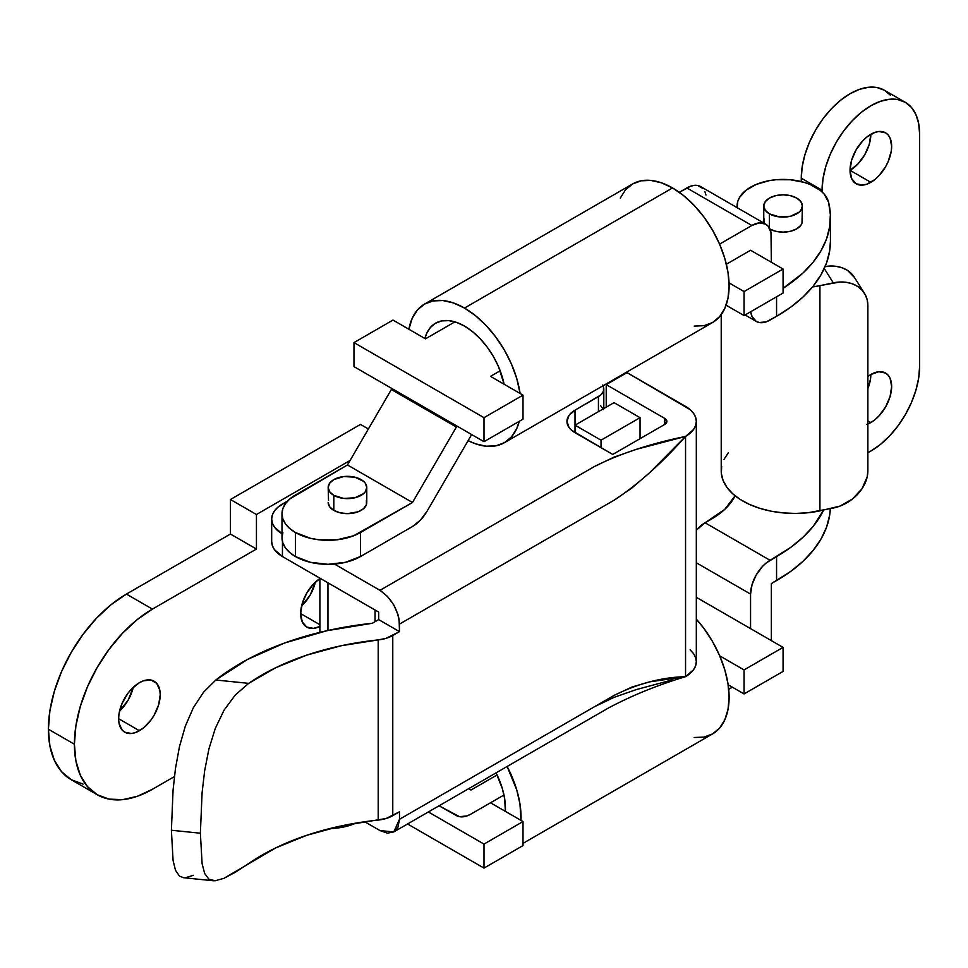 <?xml version="1.0" encoding="UTF-8"?>
<svg xmlns="http://www.w3.org/2000/svg" width="968" height="968" viewBox="0 0 968 968"><rect width="100%" height="100%" fill="white"/><g stroke="black" fill="none" stroke-linecap="round" stroke-linejoin="round"><path stroke-width="1.45" d="M139.416 682.67A29.427 16.988 -60 0 1 154.13 681.218A29.427 16.988 -60 0 1 158.643 704.789A29.427 16.988 -60 0 1 139.416 730.719L118.616 718.704L119.016 723.169L122.125 730.029L124.715 732.183L131.454 733.49L135.363 732.607L143.482 727.912L150.984 719.998L154.13 715.195L158.643 704.789L160.228 694.685L159.829 690.232L156.719 683.36L150.984 680.044L143.482 680.794L139.416 682.67L131.454 689.095L127.861 693.39L122.125 703.337L119.016 713.791L118.616 718.704L139.416 730.719A29.427 16.988 -60 0 1 124.715 732.183A29.427 16.988 -60 0 1 120.201 708.6A29.427 16.988 -60 0 1 139.416 682.67M119.536 711.105A29.427 16.988 120 0 0 133.294 687.268L128.127 700.179L119.536 711.105M301.58 606.004A29.427 16.988 120 0 0 315.338 582.167L310.171 595.078L301.58 606.004M319.888 624.711L300.661 613.603L302.246 621.892L306.747 627.07L313.499 628.389L319.888 626.465A29.427 16.988 -60 0 1 306.747 627.07A29.427 16.988 -60 0 1 301.956 604.516A29.427 16.988 -60 0 1 319.888 578.549L313.499 583.994L306.747 593.106L302.246 603.5L300.661 613.603L319.888 624.711M602.895 385.833A18.392 10.612 180 0 1 603.814 389.136A18.392 10.612 180 0 1 598.43 396.65L598.43 411.666L598.43 396.65L575.016 410.166A27.588 15.924 180 0 0 566.946 421.419L566.946 421.419A27.588 15.924 180 0 0 575.016 432.684L612.732 454.452L664.738 424.42L666.891 421.419L664.738 418.418A7.357 4.247 180 0 1 666.891 421.419A7.357 4.247 180 0 1 664.738 424.42L664.738 418.418L606.222 384.635L606.222 407.153L606.222 384.635L627.034 372.619L685.55 406.403A36.784 21.236 180 0 1 696.319 421.419L695.617 417.281L693.524 413.3L690.124 409.621L627.034 372.619L606.222 384.635L664.738 418.418L664.738 424.42L612.732 454.452L571.592 430.264L569.039 427.517L566.946 421.419L569.039 415.332L575.016 410.166L575.016 425.17L601.031 440.186L640.042 417.668L614.027 402.652L575.016 425.17L575.016 432.684L575.016 425.17L601.031 440.186L640.042 417.668L614.027 402.652L575.016 425.17L575.016 410.166L600.717 395.041L603.463 391.217L603.463 387.067L602.411 385.082M640.042 438.685L640.042 417.668L640.042 438.685M97.26 794.74A110.34 63.706 -60 0 1 74.403 744.235L48.4 729.219L74.403 744.235A110.34 63.706 -60 0 1 152.424 609.102L256.447 549.05L152.424 609.102L126.421 594.086A110.34 63.706 120 0 0 48.4 729.219A110.34 63.706 120 0 0 71.257 779.724L97.26 794.74A110.34 63.706 -60 0 0 152.424 789.283L174.422 776.578L152.424 789.283L137.202 796.337L122.573 799.653L109.082 799.12L97.26 794.74L87.556 786.694L80.344 775.283L75.903 760.945L74.403 744.235L75.903 725.794L80.344 706.325L87.556 686.59L97.26 667.339L109.082 649.31L122.573 633.193L137.202 619.617L152.424 609.102L126.421 594.086L230.444 534.034L230.444 499.5L360.471 424.42L368.385 428.993L360.471 424.42L230.444 499.5L230.444 534.034L126.421 594.086L111.199 604.601L96.558 618.177L83.079 634.294L71.257 652.323L61.553 671.574L54.341 691.309L49.9 710.778L48.4 729.219L49.9 745.929L54.341 760.267L61.553 771.678L71.257 779.724L83.079 784.104M256.447 549.05L256.447 514.516L350.101 460.441L256.447 514.516L256.447 549.05L230.444 534.034L256.447 549.05M601.031 447.7L601.031 440.186L601.031 447.7M230.444 499.5L256.447 514.516L230.444 499.5M223.995 878.303L275.626 847.944L306.844 835.263L341.377 825.885L386.063 818.517L399.481 811.801L399.481 819.303L393.77 831.935L608.315 708.068C631.705 695.593 657.453 685.126 685.55 676.668L685.55 436.435C661.713 463.333 637.864 484.605 614.027 500.25L399.481 624.118C398.235 609.816 391.738 598.551 379.976 590.335L594.521 466.467L614.075 457.114L636.375 449.334L685.55 436.435L693.524 429.55L695.617 425.569L696.319 421.419A36.784 21.236 180 0 1 685.55 436.435C650.327 443.634 619.992 453.641 594.521 466.467L379.976 590.335L334.468 564.054L379.976 590.335L387.454 596.373L393.77 604.903L397.993 614.644L399.106 619.508L399.481 631.62L378.682 619.617L378.682 612.103L378.682 619.617L372.365 623.259L378.682 619.617L399.481 631.62L399.481 624.118L614.027 500.25L631.91 487.993L649.782 472.565L685.55 436.435L685.55 676.668L649.782 681.835L631.91 687.05L614.027 695.435L399.481 819.303L399.481 811.801L392.766 815.673L392.766 635.504A27.588 15.924 180 0 1 378.198 639.909L378.198 820.077A27.588 15.924 0 0 0 392.766 815.673L392.766 635.504L399.481 631.62L386.063 638.348L378.198 639.909L378.198 820.077A220.668 127.401 0 0 0 248.655 863.529L235.248 872.301L223.995 878.303L215.223 880.759L208.87 879.186L204.635 873.402L202.094 863.589L200.376 833.206L202.094 792.707L204.647 770.818L208.894 749.026L215.283 728.432L224.031 710.234L235.284 695L248.655 683.36A220.668 127.401 180 0 1 378.198 639.909L341.377 645.704L306.844 655.094L275.626 667.763L248.655 683.36L215.828 680.008A250.095 144.389 180 0 1 372.365 623.259L326.906 630.712L284.677 642.97L247.203 659.607L215.828 680.008L203.595 692.144L215.828 680.008L248.655 683.36L235.284 695L224.031 710.234L215.283 728.432L208.894 749.026L204.647 770.818L202.094 792.707L200.376 833.206L171.397 830.254L173.066 790.106L175.486 768.398L179.455 746.679L185.311 726.157L193.346 707.717L203.595 692.144L193.346 707.717L185.311 726.157L179.455 746.679L175.486 768.398L173.066 790.106L171.397 830.254L200.376 833.206L202.094 863.589L204.635 873.402L208.87 879.186L213.129 880.735L183.581 877.722L179.479 876.125L175.511 870.329L173.078 860.516L171.397 830.254L173.078 860.516L175.511 870.329L179.479 876.125L183.69 877.734M696.319 421.419L696.319 661.652L695.617 665.803L693.524 669.783L685.55 676.668A36.784 21.236 0 0 0 696.319 661.652L695.617 657.514L693.524 653.533L690.124 649.855M193.382 875.326L185.372 877.746M281.99 533.755A36.784 21.236 180 0 1 271.681 519.017A36.784 21.236 180 0 1 282.45 504.001L287.653 501L277.877 507.22L274.476 510.886L272.383 514.867L271.681 519.017L272.383 523.156L274.476 527.136L282.45 534.034M364.706 821.747L379.976 830.568L364.706 821.747M594.521 706.7L614.075 697.347L636.375 689.567L672.966 679.73M685.55 676.668C661.713 677.298 637.864 683.553 614.027 695.435L399.481 819.303L397.993 827.083L393.758 831.935L387.442 833.158L379.976 830.568L393.77 831.935M378.682 612.103L282.45 556.552L282.45 541.535L282.45 556.552L378.682 612.103M271.681 541.535L272.383 545.674L274.476 549.667L282.45 556.552A36.784 21.236 0 0 1 271.681 541.535L271.681 519.017M603.463 409.585L600.717 405.761M215.223 880.759L213.129 880.735M783.064 647.386L696.319 597.304L783.064 647.386L744.065 669.916L719.72 655.856L744.065 669.916L783.064 647.386L783.064 671.417L783.064 647.386M470.993 814.052L503.989 795.006L470.993 814.052A29.427 16.988 -60 0 1 456.364 815.552L439.061 805.787L459.51 816.69L466.963 815.927L470.993 814.052M728.142 684.751L744.065 693.935L783.064 671.417L744.065 693.935L744.065 669.916L744.065 693.935L728.142 684.751M329.822 828.56L345.552 826.563L355.897 823.127A45.968 26.547 0 0 1 329.822 828.56M468.669 788.69L470.993 790.033L468.669 788.69M497.092 774.957L470.993 790.033L497.092 774.957M366.775 487.485L365.311 491.744L363.52 493.68L354.857 497.782L343.7 498.423L333.815 495.362L333.815 510.378L333.815 495.362L329.628 491.744L328.164 487.485L329.628 483.214L333.815 479.596L343.7 476.546L354.857 477.188L363.52 481.29L365.311 483.214L366.775 487.485A19.312 11.144 180 0 1 354.857 497.782A19.312 11.144 180 0 1 333.815 495.362A19.312 11.144 180 0 1 328.164 487.485A19.312 11.144 180 0 1 340.083 477.188A19.312 11.144 180 0 1 361.124 479.596A19.312 11.144 180 0 1 366.775 487.485L366.775 502.501A19.312 11.144 180 0 1 354.857 512.798A19.312 11.144 180 0 1 333.815 510.378A19.312 11.144 180 0 1 328.164 502.501L329.628 506.76L333.815 510.378L340.083 512.798L347.464 513.645L358.196 511.769L363.52 508.696L366.4 504.679L366.4 500.323M783.064 293.05L783.064 269.019L750.563 250.252L783.064 269.019L744.065 291.549L729.049 282.874L744.065 291.549L744.065 315.568L783.064 293.05L783.064 269.019L744.065 291.549L744.065 315.568L783.064 293.05M456.364 427.045A29.427 16.988 -60 0 1 456.944 426.077L412.489 502.501L347.464 464.967L391.35 389.511L456.364 427.045L391.35 389.511L347.464 464.967L412.489 502.501L353.501 535.824L336.937 539.793L318.992 539.793L310.377 538.281L295.458 532.533L289.734 528.504L285.487 523.918L282.874 518.933L281.99 513.754L282.874 508.587L285.487 503.602L289.734 499.016L347.464 464.967L295.458 494.987A45.968 26.547 180 0 0 281.99 513.754L281.99 537.784L282.874 542.963L285.487 547.936L289.734 552.534L295.458 556.552L310.377 562.299L327.958 564.32L345.552 562.299L360.471 556.552L412.489 526.519L360.471 556.552L360.471 532.533L412.489 502.501L456.364 427.045M391.931 388.531A29.427 16.988 120 0 0 391.35 389.511L391.931 388.531M328.527 500.323L328.164 487.485M282.874 532.606L281.99 537.784A45.968 26.547 0 0 0 295.458 556.552A45.968 26.547 0 0 0 360.471 556.552L360.471 532.533A45.968 26.547 180 0 1 295.458 532.533L295.458 556.552L295.458 532.533A45.968 26.547 180 0 1 281.99 513.754M427.118 511.128A29.427 16.988 -60 0 1 412.489 526.519L420.39 520.155L427.118 511.128L470.993 435.685L472.299 434.934L470.993 435.685L427.118 511.128M726.097 305.198L744.065 315.568L726.097 305.198M484 844.084L428.364 811.958L484 844.084L523.01 821.554L490.498 802.787L503.989 795.006L490.498 802.787L523.01 821.554L484 844.084L484 868.102L484 844.084M407.552 823.974L484 868.102L407.552 823.974M750.563 594.086L696.319 562.771L750.563 594.086A27.588 15.924 -60 0 1 770.068 560.303L705.055 522.768A27.588 15.924 120 0 0 696.319 530.198L705.055 522.768L770.068 560.303L790.735 547.368L802.968 537.3L813.096 526.483L823.623 510.1A183.896 106.165 180 0 1 776.566 556.552L766.257 562.94L762.602 566.328L756.274 574.871L752.051 584.611L750.563 594.086L750.563 628.619L750.563 594.086M735.087 495.785L724.754 509.386L705.055 522.768L711.553 519.017A91.948 53.083 180 0 0 735.075 495.785M830.35 508.684L829.685 515.036L826.551 527.209L820.985 539.079L813.096 550.502L802.968 561.319L790.735 571.386L771.363 583.583L771.363 640.635L771.363 583.583L776.566 580.582L776.566 556.552L776.566 580.582A183.896 106.165 -0 0 0 830.35 508.684M732.352 687.183L728.698 689.289L732.352 687.183M523.01 845.584L484 868.102L523.01 845.584L523.01 821.554L523.01 845.584M919.6 366.618A68.958 39.809 -60 0 1 870.837 451.076L867.872 452.685A68.958 39.809 -60 0 0 870.837 451.076L880.348 444.506L889.495 436.024L897.929 425.944L905.322 414.679L911.384 402.652L915.885 390.31L918.668 378.149L919.6 366.618L919.6 133.899L919.6 366.618M870.837 374.507A29.427 16.988 -60 0 1 885.551 373.043A29.427 16.988 -60 0 1 890.064 396.626A29.427 16.988 -60 0 1 870.837 422.556L867.872 420.838L870.837 422.556L874.903 419.749L878.799 416.131L885.551 407.02L890.064 396.626L891.649 386.51L890.064 378.234L888.14 375.197L885.551 373.043L878.799 371.736L870.837 374.507L870.438 379.42L867.872 388.591A29.427 16.988 120 0 0 870.837 374.507L867.872 376.467A29.427 16.988 -60 0 1 870.837 374.507M870.837 134.274A29.427 16.988 -60 0 1 885.551 132.81A29.427 16.988 -60 0 1 890.064 156.392A29.427 16.988 -60 0 1 870.837 182.323L850.037 170.308A29.427 16.988 120 0 0 870.837 134.274L869.252 144.377L864.751 154.771L857.999 163.882L850.037 170.308L851.622 178.584L856.123 183.775L862.875 185.082L866.784 184.198L874.903 179.516L878.799 175.886L885.551 166.786L888.14 161.656L891.25 151.202L891.649 146.277L890.064 138L888.14 134.963L885.551 132.81L878.799 131.503L874.903 132.386L866.784 137.081L862.875 140.699L856.123 149.798L851.622 160.192L850.037 170.308L870.837 182.323A29.427 16.988 -60 0 1 856.123 183.775A29.427 16.988 -60 0 1 851.622 160.192A29.427 16.988 -60 0 1 870.837 134.274M801.274 178.185L801.274 181.597L801.274 178.185L822.074 190.2L823.018 178.669L825.789 166.508L830.29 154.178L836.364 142.139L843.745 130.874L852.179 120.806L861.326 112.312L870.837 105.742L880.348 101.337L889.495 99.256L897.929 99.595L905.322 102.33L911.384 107.363L915.885 114.49L918.668 123.456L919.6 133.899A68.958 39.809 -60 0 0 905.322 102.33A68.958 39.809 -60 0 0 852.179 120.806A68.958 39.809 -60 0 0 822.074 190.2L801.274 178.185L802.206 166.665L804.989 154.493L809.49 142.163L815.552 130.123L822.945 118.858L831.379 108.791L840.526 100.309L850.037 93.727L859.548 89.322L868.695 87.241L877.129 87.58L884.51 90.314A68.958 39.809 120 0 0 831.379 108.791A68.958 39.809 120 0 0 801.274 178.185M890.572 95.348L884.51 90.314L905.322 102.33M721.22 314.636L721.22 470.968A73.556 42.471 0 0 0 819.932 510.874L819.932 285.657A73.556 42.471 180 0 1 812.503 286.964L840.055 282.003L846.528 282.353L852.505 283.878L857.745 286.504L862.04 290.158L865.235 294.671L867.207 299.899L867.872 305.61L867.872 470.775L867.207 476.776L862.04 488.683L852.505 498.968L840.055 506.07L819.932 510.874L819.932 285.657L833.303 282.85L824.264 268.499L833.303 282.85A36.784 28.217 -32.2 0 1 864.424 293.268A36.784 28.217 -32.2 0 1 867.872 305.61L867.872 470.775A36.784 28.217 -32.2 0 1 833.303 508.067L807.941 512.75L795.575 513.439L783.185 512.907L771.133 511.189L759.747 508.309L749.365 504.376L740.266 499.488L732.74 493.789L726.968 487.436L723.132 480.612L721.354 473.521L721.656 466.346M854.417 277.392L847.678 270.544L842.45 267.906L836.473 266.394L825.135 266.527A36.784 28.217 147.8 0 1 854.357 277.296L864.424 293.268M822.074 191.918L822.074 190.2L822.074 191.918M866.784 424.432L870.837 422.556A29.427 16.988 -60 0 1 867.872 424.02M724.04 459.316L728.444 452.601M815.576 187.199A45.968 26.547 180 0 1 828.584 202.215L824.191 194.096L820.368 190.442L810.131 184.501L804.021 182.335L790.433 179.77L776.13 179.721L769.149 180.665L756.371 184.356L746.159 190.139L739.528 197.448L737.761 201.465L737.192 207.684A45.968 26.547 180 0 1 737.096 205.966A45.968 26.547 180 0 1 765.47 181.439A45.968 26.547 180 0 1 815.576 187.199M802 218.804L802.375 220.982A19.312 11.144 180 0 1 790.808 231.195A19.312 11.144 180 0 1 769.959 229.162M484 417.668L353.973 342.599L353.973 366.618L484 441.686L484 417.668L523.01 395.15L490.498 376.37L500.19 370.78L490.498 376.37L523.01 395.15L523.01 419.168L484 441.686L353.973 366.618L353.973 342.599L484 417.668L523.01 395.15L523.01 419.168L484 441.686L484 417.668M750.563 250.252L726.363 264.228L750.563 250.252M770.068 320.069A27.588 15.924 -60 0 1 756.274 321.436A27.588 15.924 -60 0 1 750.732 311.72L752.051 316.572L756.274 321.436L759.227 322.538L766.257 321.836L776.566 316.318L770.068 320.069M830.423 241.129L829.685 250.785L826.551 262.945L820.985 274.827L813.096 286.25L802.968 297.067L790.735 307.134L776.566 316.318A183.896 106.165 0 0 0 830.423 241.25L830.423 217.219A183.896 106.165 180 0 1 783.064 288.343L802.968 273.036L813.096 262.219L820.985 250.797L826.551 238.927L829.685 226.754L830.362 214.46L828.584 202.215A183.896 106.165 180 0 1 830.423 217.219M763.764 205.966L765.228 201.695L769.415 198.077L775.683 195.669L783.064 194.822L790.457 195.669L796.725 198.077L800.911 201.695L802.375 205.966L800.911 210.225L799.12 212.161L790.457 216.263L779.3 216.892L769.415 213.843L769.415 228.049L769.415 213.843L765.228 210.225L763.764 205.966A19.312 11.144 180 0 1 775.683 195.669A19.312 11.144 180 0 1 796.725 198.077A19.312 11.144 180 0 1 802.375 205.966A19.312 11.144 180 0 1 790.457 216.263A19.312 11.144 180 0 1 769.415 213.843A19.312 11.144 180 0 1 763.764 205.966L763.764 220.982A19.312 11.144 180 0 0 764.163 223.257L764.127 218.804M802.375 205.966L802 223.148L800.911 225.242L796.725 228.859L790.457 231.279L783.064 232.126L775.683 231.279L769.415 228.859M771.363 236.749L771.363 262.267L770.988 232.562L768.084 226.125L765.652 224.116A27.588 15.924 -60 0 1 771.363 236.749M765.652 224.116L700.638 186.582A27.588 15.924 120 0 0 686.844 187.949L751.858 225.483A27.588 15.924 -60 0 1 765.652 224.116L759.323 222.882L751.858 225.483L686.844 187.949L679.294 192.305L690.656 186.183L694.31 185.348L697.686 185.481L703.058 188.591M694.189 326.095L703.966 325.708L712.545 322.538L719.575 316.693L724.802 308.429L728.021 298.035L729.11 285.911L728.021 272.54L724.802 258.432L719.575 244.13L751.858 225.483L719.575 244.118L712.545 230.166L703.966 217.098L694.189 205.41L683.577 195.572L672.542 187.949L464.495 308.066A79.993 46.186 60 0 1 520.094 393.456L516.755 378.548L511.527 364.234L504.497 350.283L495.918 337.215L486.142 325.526L475.53 315.689L464.495 308.066L453.46 302.948L442.848 300.54L433.071 300.927L424.504 304.097L417.462 309.929L412.235 318.206L408.895 329.265A79.993 46.186 60 0 1 424.504 304.097A79.993 46.186 60 0 1 464.495 308.066L672.542 187.949L661.507 182.831L650.895 180.423L641.119 180.81L632.552 183.981L625.51 189.825L620.282 198.089M454.899 321.86L425.484 338.836L392.984 320.069L353.973 342.599L392.984 320.069L425.484 338.836L454.899 321.86M776.566 296.801L776.566 316.318L776.566 296.801M704.861 191.446L705.975 195.028M327.958 582.821L327.958 630.47L327.958 582.821M424.879 338.485A57.923 33.444 60 0 1 435.527 323.203A57.923 33.444 60 0 1 464.495 326.083L472.481 331.601L480.164 338.727L487.255 347.185L493.462 356.647L498.556 366.763L504.11 384.236A57.923 33.444 60 0 0 464.495 326.083L456.509 322.368L448.825 320.626L441.735 320.916L435.527 323.203L430.433 327.438L426.658 333.428L424.879 338.485M504.485 442.654A79.993 46.186 60 0 1 468.113 440.646L475.53 443.804L486.142 446.212L495.918 445.825L504.497 442.654L511.527 436.81L516.755 428.534L519.259 421.334A79.993 46.186 60 0 1 504.485 442.654L712.545 322.538A79.993 46.186 -120 0 0 724.802 258.432A79.993 46.186 -120 0 0 672.542 187.949A79.993 46.186 -120 0 0 632.552 183.981L424.504 304.097M694.189 737.495L703.966 737.108L712.545 733.938A79.993 46.186 -120 0 0 696.319 619.121L703.966 628.498L712.545 641.566L719.575 655.53L724.802 669.832L728.021 683.94L729.11 697.311L728.021 709.435L724.802 719.829L719.575 728.093L712.545 733.938L523.01 843.358M507.135 766.475A79.993 46.186 60 0 1 521.002 820.404L519.973 804.057L516.755 789.948L507.135 766.475M496.064 772.875L502.331 788.521L504.667 798.745L505.369 811.378A57.923 33.444 60 0 0 496.064 772.875M603.814 389.136L603.814 408.556M745.082 314.975L756.274 321.436M737.096 205.966L737.096 207.624M375.052 621.698L375.052 610.009M319.888 632.358L319.888 578.162"/></g></svg>

